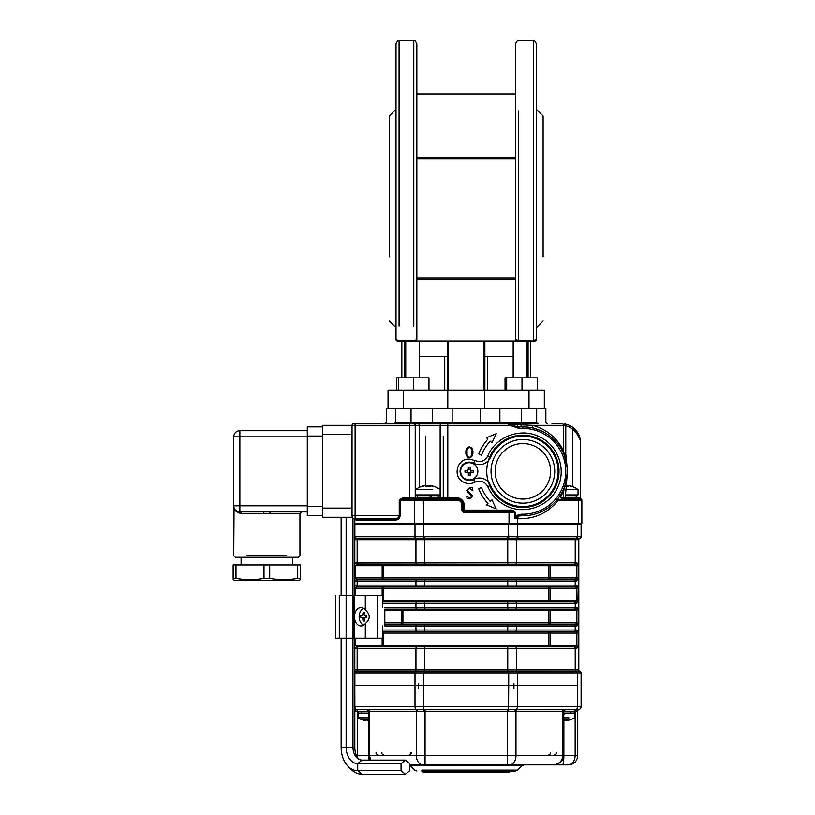 <?xml version="1.0" encoding="UTF-8"?>
<svg xmlns="http://www.w3.org/2000/svg" width="815" height="815" viewBox="0 0 815 815"><rect width="100%" height="100%" fill="white"/><g stroke="black" fill="none" stroke-linecap="round" stroke-linejoin="round"><path stroke-width="1.22" d="M425.43 436.066L425.43 485.577M443.258 436.066L443.258 498.892M395.815 520.041A1.222 0.866 90 0 0 394.949 518.809L355.096 518.809L394.949 518.809C397.567 518.605 399.004 517.586 399.238 515.752L399.238 500.115L402.702 497.67L402.702 498.892L400.104 500.115L400.104 515.752C399.829 518.33 398.403 519.766 395.815 520.041L355.961 520.041A1.222 0.866 90 0 0 355.096 518.809A3.066 3.066 0 0 1 352.029 515.752L352.029 425.349A1.528 1.528 0 0 1 353.567 423.81L355.096 423.81L353.567 423.81A1.528 1.528 0 0 0 352.029 425.349L322.618 425.349L322.618 436.066L307.296 436.066L307.296 426.877L322.618 426.877M432.388 489.632L415.619 489.632L415.619 494.909L440.141 494.909L438.297 494.909L438.297 497.364L440.141 497.364L415.619 497.364L415.619 498.892L409.802 498.892L409.802 497.67L415.619 497.67M563.96 488.236A3.066 1.447 22.4 0 0 564.296 489.407L565.712 489.407L564.296 489.407L560.547 497.191L562.014 497.843A1.222 0.866 -90 0 0 562.564 498.984L558.479 500.115C547.965 513.073 534.375 519.277 517.698 518.717L514.703 518.33L514.703 512.38L509.029 511.239L464.346 511.239A1.314 1.314 0 0 1 463.032 509.925L463.032 505.025A6.041 6.041 0 0 0 456.991 498.984L438.908 498.892A1.222 1.222 0 0 0 440.141 497.67L440.141 425.349A1.528 1.528 0 0 1 441.669 423.81L536.973 423.81M402.702 498.892L443.859 498.892A1.222 0.54 90 0 0 444.409 497.67L456.991 497.843A7.172 7.172 0 0 1 464.163 505.025L464.346 510.109L509.029 510.109C511.749 509.691 513.827 510.455 515.274 512.38L515.274 516.659L518.483 514.652L521.631 514.194A42.9 42.9 0 0 0 565.773 471.936A42.9 42.9 0 0 0 522.873 428.405L518.961 428.405L508.387 424.829L518.961 426.877L518.961 428.405M515.987 517.28L514.703 518.33L515.274 516.659L515.987 517.28L518.941 516.007L518.483 514.652M562.014 497.843L565.304 497.67A1.222 1.161 -90 0 0 566.466 498.892L580.647 498.892A1.222 1.222 0 0 1 581.869 500.115L581.869 523.413L517.698 523.413L517.698 518.717A3.066 2.16 93.6 0 1 518.941 516.007L521.59 515.732L521.631 514.194M536.667 408.488L536.667 422.282A1.528 1.528 0 0 0 538.206 423.81L508.387 423.81L508.387 424.829L516.995 424.829A3.066 2.17 -90 0 0 519.043 426.877L522.873 426.877A44.438 44.438 0 0 1 567.311 471.956A44.438 44.438 0 0 1 521.59 515.732L528.161 515.437M515.976 423.81A1.528 1.08 -90 0 1 516.995 424.829L520.836 424.829A3.066 2.17 -90 0 0 522.873 426.877L518.961 426.877M520.836 424.829L532.674 425.349A3.066 2.129 -75.4 0 0 534.07 428.313L540.946 430.717M532.827 428.007L532.103 427.844M526.979 427.07L522.873 426.877L522.873 428.405M567.199 468.146L563.46 450.613L563.46 425.349L565.712 425.349L532.674 425.349C546.62 429.291 556.879 437.706 563.46 450.613A3.066 1.222 -25.8 0 0 562.87 451.948L560.608 447.832M557.857 443.9L554.801 440.406M554.709 440.314L552.957 438.602M551.072 436.962L549.229 435.536M545.164 432.867L544.074 432.256M542.943 431.665L541.965 431.186M564.296 453.221L565.712 453.221L564.296 453.221A3.066 1.447 -22.4 0 0 563.96 454.383L565.539 458.896M567.24 468.798L567.179 467.83M566.965 465.762L566.272 461.738M578.039 497.67L579.547 497.67A1.222 1.1 -90 0 0 580.647 498.892L578.039 498.892L580.647 498.892A1.222 1.222 0 0 1 581.869 500.115L558.479 500.115A3.066 1.589 37.3 0 1 558.214 498.26M529.505 515.253L530.748 515.039M531.339 514.937L531.91 514.815M532.602 514.673L533.285 514.51M535.852 513.817L537.044 513.43M538.358 512.961L539.622 512.472M540.834 511.952L542.006 511.423M543.269 510.791L544.491 510.139M546.06 509.222L546.824 508.743M548.994 507.266L551.011 505.707M553.028 503.955L554.893 502.122M562.564 498.984L560.312 497.547L560.353 495.184L562.87 490.681A3.066 1.222 25.8 0 0 563.46 492.015L563.46 497.843A1.222 0.866 -90 0 0 564 498.984L562.564 498.984M559.487 496.498L560.16 495.5M560.353 495.184L560.547 497.191A1.222 0.52 -27.6 0 0 560.312 497.547M565.243 484.711L565.539 483.743M566.272 480.891L566.965 476.856M567.179 474.788L567.291 469.929M564.296 489.407L567.291 472.7M355.096 518.809L355.096 515.752L352.029 515.752A3.066 3.066 0 0 0 355.096 518.809L359.69 518.809M566.466 498.892L564 498.984M581.869 500.115A1.222 1.222 0 0 0 580.647 498.892L581.105 498.984A1.222 1.222 0 0 0 581.105 498.984L580.922 498.892M579.547 497.67L580.341 497.843A1.222 1.222 0 0 0 581.105 498.984L580.341 497.843L580.3 441.098M580.647 498.892L578.039 498.892L578.039 497.364L565.712 497.364M562.381 423.81L556.034 423.81L562.381 423.81A1.528 1.08 -90 0 1 563.46 425.349M419.216 487.39L419.216 425.349L355.096 425.349L355.096 423.81L441.669 423.81A1.528 1.528 0 0 0 440.141 425.349L419.216 425.349A1.528 1.08 -90 0 0 418.126 423.81L411.025 423.81L411.025 422.282L452.142 422.282L451.174 423.81M517.698 523.413L354.8 523.413L355.625 523.413L355.625 524.33L354.861 524.33L354.861 536.678A52.985 37.47 -90 0 0 355.534 536.688L414.326 536.688A52.985 37.47 -90 0 0 414.998 536.678L423.657 536.678A52.985 52.985 0 0 0 424.615 536.688L507.755 536.688A52.985 52.985 0 0 0 508.713 536.678L517.372 536.678A52.985 37.47 90 0 0 518.045 536.688L576.837 536.688A52.985 37.47 90 0 0 577.509 536.678L581.105 536.678L577.509 536.678L577.509 524.33L517.056 524.33L517.056 523.413L578.283 523.413L578.283 500.115A1.222 0.866 -90 0 0 577.417 498.892M572.68 436.066L572.68 486.637L572.68 429.199L573.648 428.018C578.151 432.062 580.372 436.789 580.341 442.199C580.3 437.085 577.754 432.755 572.68 429.199L577.55 433.814M578.497 435.302L578.986 436.259M580.198 439.917L573.994 428.303M572.68 429.199A16.85 16.85 0 0 0 565.783 425.787L566.13 424.289A18.388 18.388 0 0 1 573.648 428.018M580.341 442.199L580.341 497.843A1.222 1.222 0 0 0 581.105 498.984L580.341 497.843L581.095 498.974M567.148 467.474L565.712 453.221L565.712 425.349L564.174 423.81L566.13 424.289M564.326 498.892L566.934 498.892L565.712 497.67L563.46 497.67M556.034 423.81L551.989 423.81M447.802 423.81L441.669 423.81A1.528 1.528 0 0 0 440.141 425.349L447.802 425.349L447.802 423.81M394.165 423.81A1.528 1.528 0 0 0 395.397 423.199L395.397 423.179A1.528 1.528 0 0 1 394.165 423.81A1.528 1.528 0 0 0 395.703 422.282L394.165 423.81A1.528 1.528 0 0 0 395.703 422.282L395.703 408.488M403.364 408.488L403.364 390.1L388.042 390.1L388.042 408.488L386.504 408.488L452.142 408.488L452.142 422.282L480.229 422.282L481.196 423.81M521.345 423.81L521.345 422.282L480.229 422.282L480.229 408.488L484.568 408.488L452.142 408.488M483.764 341.067L483.764 390.1L484.568 390.1L484.568 408.488L545.867 408.488L544.328 408.488L544.328 390.1L447.802 390.1L447.802 408.488M486.749 471.315A36.125 36.125 0 0 1 540.946 440.029A36.125 36.125 0 0 1 540.946 502.6A36.125 36.125 0 0 1 486.749 471.315M469.409 446.824C466.852 447.618 465.691 449.462 465.905 452.376C465.722 455.259 466.893 457.083 469.409 457.857C471.946 457.093 473.108 455.269 472.904 452.376C473.087 449.493 471.926 447.649 469.409 446.824M471.712 452.406C472.038 454.79 471.274 456.461 469.409 457.409C467.525 456.492 466.751 454.831 467.097 452.406C466.72 449.941 467.484 448.23 469.409 447.272C471.284 448.27 472.048 449.982 471.712 452.406M472.761 496.08L467.392 490.61L469.522 488.154L472.904 490.854L472.384 487.706L469.572 487.706L466.496 490.599L471.865 496.203L469.797 498.281L466.801 496.172L467.026 498.729L469.695 498.729L472.761 496.08M478.69 453.884A47.504 47.504 0 0 1 487.971 439.102L486.514 437.757L496.233 433.723L491.975 442.79L490.223 441.18A44.438 44.438 0 0 0 481.451 455.239L478.69 453.884M487.971 503.527A47.504 47.504 0 0 1 478.69 488.745L481.451 487.39A44.438 44.438 0 0 0 490.223 501.449L491.975 499.839L496.233 508.896L486.514 504.872L487.971 503.527M490.559 457.256L487.747 456.033L490.559 457.256A35.239 35.239 0 0 1 544.491 443.482A35.239 35.239 0 0 1 544.491 499.147A35.239 35.239 0 0 1 490.559 485.363L487.747 486.586L490.559 485.363A35.239 35.239 0 0 0 544.491 499.147A35.239 35.239 0 0 0 544.491 443.482A35.239 35.239 0 0 0 490.559 457.256A12.256 12.256 0 0 1 473.566 463.195A9.189 9.189 0 0 0 460.057 471.315A9.189 9.189 0 0 0 473.566 479.434A12.256 12.256 0 0 1 490.559 485.363M580.341 523.413L580.341 524.33M440.141 498.892L423.342 498.892L423.657 524.33L581.105 524.33L581.105 536.678A1.528 1.528 0 0 1 579.954 538.165A1.528 1.528 0 0 0 578.803 539.652A1.528 1.528 0 0 1 579.954 538.165A1.528 1.528 0 0 0 581.105 536.688A1.528 1.528 0 0 1 579.954 538.165L508.733 538.165L508.387 523.413L509.029 523.413L509.029 512.38L464.346 512.38L464.346 510.109M355.625 524.33L415.314 524.33L415.314 523.413L355.625 523.413M576.837 672.854A1.528 1.08 -90 0 0 576.032 671.377L579.934 671.377A1.528 1.528 180 0 1 581.105 672.864L581.105 685.211L581.105 672.854L577.509 672.864A52.985 37.47 90 0 0 576.837 672.854L518.045 672.854A52.985 37.47 90 0 0 517.372 672.864L508.713 672.864A52.985 52.985 0 0 0 507.755 672.854L424.615 672.854A52.985 52.985 0 0 0 423.657 672.864L414.998 672.864A52.985 37.47 -90 0 0 414.326 672.854L355.534 672.854A52.985 37.47 -90 0 0 354.861 672.864L354.8 672.864M354.8 671.387L576.032 671.377A1.528 1.08 90 0 1 575.217 669.889L578.803 669.889A1.528 1.528 0 0 0 579.954 671.377A1.528 1.528 0 0 1 578.803 669.889L578.803 539.652L516.425 539.652A1.528 1.08 90 0 1 517.24 538.165A1.528 1.08 -90 0 0 518.045 536.688M579.934 671.377L579.954 671.377A1.528 1.528 0 0 1 581.105 672.854A1.528 1.528 0 0 0 579.954 671.377A1.528 1.528 0 0 1 578.803 669.889M354.8 536.678L354.861 536.678A1.528 1.08 -88.5 0 0 355.666 538.165L354.8 538.155M508.733 538.165L355.666 538.165M577.947 630.749L576.765 630.026A1.528 1.273 90 0 1 575.482 631.554L576.888 633.092L575.482 631.554L569.766 631.554M577.947 647.681L578.365 645.348L576.765 648.414L355.605 648.414A1.528 1.273 -90 0 1 356.889 646.876L362.604 646.876M577.947 625.227L578.365 622.884L576.765 625.951L507.755 625.951L507.755 630.026L575.217 630.026A1.528 1.08 90 0 1 574.127 631.554L382.632 631.554L424.615 631.554L424.615 630.026L507.755 630.026L507.755 631.554L575.482 631.554M569.766 646.876L575.482 646.876A1.528 1.273 90 0 1 576.765 648.414M356.889 646.876L355.483 645.348L356.889 646.876L575.482 646.876L576.888 645.348L578.365 645.348L578.365 633.092L550.217 633.092L550.217 645.348L576.888 645.348L576.888 633.092M577.947 608.285L576.765 607.562L578.365 610.629L578.365 622.884L576.888 622.884L576.888 610.629L575.482 609.09L576.888 610.629L550.217 610.629L550.217 609.09L569.766 609.09M575.482 609.09L574.127 609.09L575.482 609.09A1.528 1.273 -90 0 0 576.765 607.562L575.217 607.562L575.217 603.487L382.632 603.487M569.766 624.412L507.755 624.412L575.482 624.412L576.888 622.884L548.892 622.884L548.892 610.629A1.528 1.335 90 0 1 550.217 609.09L401.907 609.09L401.907 610.629L384.802 610.629M354.8 585.353L357.153 585.099A1.528 1.08 90 0 0 358.243 586.627L424.615 586.627L356.889 586.627L355.483 588.165L355.483 595.307M569.766 601.949L575.482 601.949A1.528 1.273 90 0 1 576.765 603.487L575.217 603.487A1.528 1.08 90 0 0 574.127 601.949L578.365 600.421L576.765 603.487M577.947 585.822L576.765 585.099A1.528 1.273 90 0 1 575.482 586.627L569.766 586.627M575.482 586.627L576.888 588.165L575.482 586.627M577.947 602.764L578.365 588.165L550.217 588.165L550.217 600.421L576.888 600.421L576.888 588.165M354.8 580.769L355.605 581.024L354.8 580.769M417.025 579.485A1.528 1.08 90 0 0 415.945 581.024L357.153 581.024A1.528 1.08 90 0 1 358.243 579.485L424.615 579.485L356.889 579.485L358.243 579.485L356.889 579.485L355.483 577.957L356.889 579.485L362.604 579.485M362.604 564.163L380.34 564.163M569.766 579.485L575.482 579.485A1.528 1.273 90 0 1 576.765 581.024L415.945 581.024L415.945 585.099A1.528 1.08 90 0 0 417.025 586.627M354.8 562.89L575.217 562.635A1.528 1.08 90 0 1 574.127 564.163L507.755 564.163L575.482 564.163L576.888 565.702L575.482 564.163L574.127 564.163L575.482 564.163A1.528 1.273 90 0 0 576.765 562.635L578.365 565.702L578.365 577.957L576.765 581.024M577.947 580.3L578.365 577.957L576.888 577.957L576.888 565.702L550.217 565.702L550.217 577.957L576.888 577.957L575.482 579.485L574.127 579.485A1.528 1.08 90 0 1 575.217 581.024L575.217 585.099A1.528 1.08 90 0 1 574.127 586.627L424.615 586.627L424.615 585.099L507.755 585.099L507.755 586.627L550.217 586.627L550.217 588.165L383.478 588.165L383.478 600.421A1.528 1.335 -90 0 1 382.632 601.847M577.947 563.359L575.217 562.635L575.217 539.652A1.528 1.08 90 0 1 576.032 538.165A1.528 1.08 -90 0 0 576.837 536.688M574.127 624.412A1.528 1.08 -90 0 1 575.217 625.951L575.217 630.026L576.765 630.026L578.365 633.092M575.482 646.876L550.217 646.876L550.217 645.348L548.892 645.348A1.528 1.335 -90 0 0 550.217 646.876M354.8 669.889L357.153 669.889L357.153 648.414A1.528 1.08 90 0 1 358.243 646.876L507.755 646.876L507.755 669.889L575.217 669.889L575.217 648.414A1.528 1.08 90 0 0 574.127 646.876M384.802 624.412L507.755 624.412L507.755 625.951L424.615 625.951L424.615 624.412L384.802 624.412M515.345 609.09A1.528 1.08 -90 0 0 516.425 607.562L575.217 607.562A1.528 1.08 -90 0 1 574.127 609.09L384.802 609.09L384.802 625.951L415.945 625.951A1.528 1.08 -90 0 1 417.025 624.412M576.765 625.951A1.528 1.273 -90 0 0 575.482 624.412M356.889 579.485A1.528 1.273 -90 0 0 355.605 581.024L357.153 581.024L357.153 585.099L424.615 585.099L424.615 579.485L507.755 579.485L507.755 585.099L576.765 585.099L578.365 588.165M575.482 601.949L550.217 601.949L550.217 600.421L548.892 600.421A1.528 1.335 -90 0 0 550.217 601.949M424.615 609.09L424.615 601.949L382.632 601.949L574.127 601.949M356.889 586.627A1.528 1.273 -90 0 1 355.605 585.099M507.755 579.485L574.127 579.485M515.345 564.163A1.528 1.08 90 0 0 516.425 562.635L516.425 539.652L507.755 539.652L507.755 564.163L356.889 564.163L355.483 565.702L355.483 577.957L382.154 577.957L382.154 579.485A1.528 1.335 -90 0 0 383.478 577.957L382.154 577.957L382.154 565.702L383.478 565.702L383.478 577.957L548.892 577.957A1.528 1.335 -90 0 0 550.217 579.485L550.217 577.957L548.892 577.957L548.892 565.702L550.217 565.702L550.217 564.163A1.528 1.335 -90 0 0 548.892 565.702L383.478 565.702A1.528 1.335 -90 0 0 382.154 564.163L424.615 564.163L424.615 536.688M356.889 564.163A1.528 1.273 -90 0 1 355.605 562.635M576.918 711.261L575.145 711.261L575.39 709.733L578.854 709.62A1.528 1.528 0 0 0 577.733 711.098L576.918 711.261A1.528 1.121 90 0 1 578.039 709.733L575.349 709.733A3.066 2.17 -90 0 0 577.509 706.666L577.509 685.211L354.8 685.211L354.861 706.666L414.998 706.666A3.066 2.17 90 0 0 416.618 709.631L570.683 709.733M415.833 538.165A1.528 1.08 -91.5 0 1 414.998 536.678L414.998 524.33L423.657 524.33L423.637 538.165M354.8 524.33L414.998 524.33M577.733 711.098L577.733 755.699C577.193 761.22 574.127 764.287 568.544 764.888L562.421 764.888A9.189 1.436 -90 0 0 563.868 755.699L563.287 755.699C562.686 761.22 559.222 764.287 552.896 764.888C558.958 764.287 562.289 761.22 562.87 755.699L577.733 755.699C577.193 761.22 574.127 764.287 568.544 764.888C572.558 764.287 574.758 761.22 575.145 755.699L575.145 711.261L574.055 711.261L574.361 713.105L563.766 713.105L574.055 713.105M370.346 760.1L368.604 755.699L563.287 755.699L562.87 711.261L563.766 711.261L357.225 711.261L356.98 709.733L361.687 709.733M354.8 709.865A1.528 1.121 -90 0 1 355.452 711.261L357.225 711.261L357.357 757.522M368.706 709.62A1.528 1.08 90 0 1 369.501 711.098L369.501 755.699L368.604 711.261A1.528 1.528 90 0 0 367.076 709.733L416.618 709.631A1.528 0.968 91.9 0 1 417.311 711.118M513.684 764.888L552.896 764.888C556.319 765.417 564.306 761.597 563.766 755.699L563.766 711.261A1.528 1.528 90 0 1 565.294 709.733L575.349 709.733M574.972 710.782L578.823 709.631A1.528 1.528 0 0 1 578.854 709.62L578.823 709.631A1.528 1.528 0 0 1 578.854 709.62L577.326 710.079M367.789 709.733L354.8 709.733M578.039 709.733A3.066 3.066 0 0 0 581.105 706.666A3.066 3.066 0 0 1 578.039 709.733A3.066 3.066 0 0 0 581.105 706.666L581.105 685.211M552.896 764.888L409.721 764.888L425.053 764.888L425.053 709.62M369.501 755.699L370.713 760.1M423.82 711.118L423.657 706.666L414.998 706.666L414.998 685.211L423.657 685.211L423.657 706.666L581.105 706.666M508.55 711.118L508.713 685.211L517.372 685.211L517.372 706.666A3.066 2.17 -90 0 1 515.752 709.631A1.528 0.968 88.1 0 0 515.06 711.118M421.752 770.124L517.647 770.124L515.477 771.021L421.752 771.021M562.421 764.888L544.328 764.888L562.421 764.888M547.67 764.888L544.328 764.888M507.317 709.62L507.317 764.888L524.147 764.888L521.977 765.784L409.721 765.285M415.833 671.377A1.528 1.08 -88.5 0 0 414.998 672.864L414.998 685.211L354.861 685.211L354.861 672.864A1.528 1.08 -91.5 0 1 355.666 671.377M508.733 671.377L508.713 685.211L423.657 685.211L423.637 671.377M576.704 671.377A1.528 1.08 -88.5 0 1 577.509 672.864L577.509 685.211L517.372 685.211L517.372 672.864A1.528 1.08 -91.5 0 0 516.537 671.377M367.066 709.733L368.604 711.261L368.604 755.699L369.918 760.1M510.618 770.124L517.647 770.124L521.977 765.784L513.684 765.784M418.686 765.784L410.393 765.784L414.723 770.124L416.893 771.021M423.657 683.683L423.657 688.583M508.713 688.583L508.713 683.683M365.293 623.607C370.519 619.033 370.519 614.469 365.293 609.905L365.293 595.307L377.213 595.307L377.213 638.206L365.293 638.206L365.293 623.607A9.189 6.5 -90 0 1 360.964 625.951A9.189 6.5 -90 0 1 354.464 616.751A9.189 6.5 -90 0 1 360.964 607.562A9.189 6.5 -90 0 1 365.293 609.905M382.632 625.951L382.632 638.206L377.213 638.206M365.293 638.206L335.699 638.206L339.295 638.206L339.295 595.307L354.189 595.307L354.189 638.206M382.632 607.562L382.632 595.307L377.213 595.307M365.293 595.307L354.189 595.307M405.381 760.1L401.051 763.635L401.051 770.715L405.381 774.25L409.721 770.715L409.721 763.635L405.381 760.1L362.043 760.1A12.846 9.077 90 0 1 356.807 757.736A12.846 9.077 90 0 1 352.966 747.253L354.8 747.253A16.381 11.583 90 0 0 358.243 758.918M405.381 774.25L362.043 774.25A26.997 19.091 90 0 1 351.021 769.299A26.997 19.091 90 0 1 349.584 767.699M401.051 770.715L357.714 770.715A23.462 16.585 90 0 1 348.137 766.406A23.462 16.585 90 0 1 341.128 747.253L352.966 747.253L352.966 517.953M401.051 763.635L357.714 763.635A16.381 11.583 90 0 1 346.13 747.253L346.13 517.413L352.528 517.413M354.8 518.798L354.8 595.307M354.8 638.206L354.8 747.253M341.128 595.307L341.128 517.413L346.13 517.413M341.128 638.206L341.128 747.253M300.552 579.699L299.013 580.26L234.659 580.26L233.131 579.699M237.786 512.635L241.067 513.45C236.156 512.564 233.722 510.007 233.742 505.789L233.864 507.012M301.469 511.912L299.94 513.45L263.734 513.45L263.581 511.912L270.091 511.912L269.948 513.45L299.94 513.45L299.94 555.738L298.402 557.266L235.27 557.266L241.097 557.266L241.097 564.938M263.581 511.912L239.875 511.912A1.528 1.192 -90 0 1 241.067 513.45L263.734 513.45M236.218 510.71L237.379 511.392M352.029 517.28L322.618 517.28L322.618 434.538L352.029 434.538L352.029 508.081L322.618 508.081L322.618 506.553L307.296 506.553L307.296 436.066L307.296 436.84L233.742 436.84L233.742 505.789A6.133 6.133 0 0 0 239.875 511.912L239.875 505.789L307.296 505.789L307.296 515.752L322.618 515.752M322.618 517.28L343.207 517.413M235.983 564.938L233.131 564.938L233.131 578.355L235.983 578.355C245.315 580.127 254.657 580.127 263.989 578.355L269.694 578.355C279.025 580.127 288.357 580.127 297.699 578.355L300.552 578.355C300.552 580.127 300.552 580.127 300.552 578.355C300.552 580.127 300.552 580.127 300.552 578.355L300.552 564.938L235.983 564.938L235.983 578.355M307.296 511.912L270.091 511.912M239.875 430.707L239.875 505.789L233.742 505.789L233.742 436.84A6.133 6.133 0 0 1 239.875 430.707L307.296 430.707M233.742 481.268L233.742 461.351M297.699 564.938L297.699 578.355M269.694 564.938L269.694 578.355M263.989 564.938L263.989 578.355M233.131 578.355C233.131 580.127 233.131 580.127 233.131 578.355C233.131 580.127 233.131 580.127 233.131 578.355M292.585 564.938L292.585 557.266M568.259 485.648L567.525 485.587L568.259 485.587A19.876 19.54 90 0 1 572.079 486.433A19.489 3.087 120.4 0 0 572.048 486.423A19.489 3.087 120.4 0 0 571.58 486.433A19.876 19.54 -90 0 0 567.77 485.587L566.69 485.587A19.876 3.627 90 0 0 565.987 486.433A19.489 16.595 -162.4 0 0 565.834 486.423A19.489 16.595 162.4 0 1 568.228 486.433M572.68 489.632L578.039 489.632L578.039 494.909L565.712 494.909M572.048 486.423A19.917 19.917 0 0 1 578.039 489.632L565.712 489.632M426.001 486.392A19.489 16.259 -155 0 1 427.529 486.433A19.876 5.338 90 0 1 428.568 485.587L429.699 485.587A19.876 19.142 -90 0 1 433.437 486.433A19.489 4.533 120.9 0 1 434.171 486.433A19.876 19.142 90 0 0 432.918 486.056A19.876 19.142 90 0 0 430.422 485.587L429.79 485.587A19.876 5.338 90 0 1 430.829 486.433A19.489 16.259 155 0 0 428.232 486.433A19.876 5.338 -90 0 0 427.192 485.587L426.062 485.587A19.876 19.142 90 0 0 422.313 486.433A19.489 4.533 -120.9 0 0 421.589 486.433A19.876 19.142 -90 0 1 422.842 486.056A19.876 19.142 -90 0 1 425.328 485.587L426.001 485.557M430.422 486.412L430.422 485.587L429.79 486.392M425.328 485.587L425.97 485.587M415.619 494.909L417.463 494.909L417.463 497.364L415.619 497.364M422.832 486.056A19.917 19.917 0 0 0 415.619 489.632L423.372 489.632M430.677 497.364L429.291 494.909M429.688 494.909L431.013 497.364M430.677 494.909L432.021 497.364M434.466 498.892L439.682 498.892M563.776 720.317L564.459 720.317L563.776 720.256A15.291 14.864 90 0 0 564.214 720.317L565.325 720.317A15.291 3.606 -90 0 0 565.885 719.828A14.874 12.52 22.2 0 0 567.678 719.828A15.291 3.606 90 0 1 567.108 720.317L567.78 720.317A15.291 14.864 90 0 0 570.113 719.828A14.874 3.036 59.3 0 1 569.685 719.828A15.291 14.864 -90 0 1 567.352 720.317L566.242 720.317A15.291 3.606 90 0 1 565.681 719.828A14.874 12.52 -22.2 0 1 563.888 719.828M567.087 720.338L567.78 720.317M563.766 717.832L568.992 717.832M566.242 717.832L564.479 717.832M565.304 709.733L563.766 711.261L574.972 711.261L574.972 709.733M368.207 719.828A14.874 12.694 16.3 0 1 366.393 719.828A15.291 2.588 -90 0 1 365.996 720.317L364.937 720.317A15.291 15.078 90 0 1 362.573 719.828A14.874 2.18 -59.6 0 1 362.288 719.839A15.291 15.078 -90 0 0 364.621 720.317L365.375 720.317A15.291 2.588 -90 0 1 364.967 719.828A14.874 12.694 -16.3 0 0 366.781 719.828A15.291 2.588 90 0 0 367.188 720.317L368.248 720.317A15.291 15.078 -90 0 0 368.604 720.266M364.621 720.317L365.385 720.338M368.553 720.277L367.81 720.317L368.553 720.317A15.291 15.078 90 0 0 368.604 720.307M362.288 719.839A14.874 2.18 -59.6 0 1 362.257 719.828A15.322 15.322 0 0 1 358.009 717.832L368.604 717.832M358.315 713.105L368.604 713.105L358.315 713.105L358.315 711.261M363.398 717.832L358.009 717.832L358.009 713.105M358.437 711.261A32.906 28.087 -16.3 0 0 358.325 713.105M358.437 713.105A32.906 28.087 163.7 0 1 358.681 711.261M364.743 617.668L364.091 618.595A15.291 10.819 90 0 0 364.437 620.989A14.874 5.257 157.8 0 1 363.133 620.989A15.291 10.819 -90 0 1 362.797 618.595L362.145 617.668L365.426 617.668L360.79 617.668A14.874 14.364 -90 0 1 360.79 615.834L362.145 615.834L362.797 614.918A15.291 10.819 -90 0 1 363.133 612.513A14.874 5.257 22.2 0 1 364.437 612.513A15.291 10.819 90 0 0 364.091 614.918L364.743 615.834L366.781 615.834A14.874 3.851 90 0 0 366.781 617.668L364.743 617.668L366.781 617.668M360.79 615.834L362.145 615.834M365.833 617.699L365.833 615.804M364.274 620.062L363.133 620.989M364.743 615.834L366.781 615.834M364.274 613.44L363.133 612.513M362.145 617.668L360.79 617.668M363.724 625.074A8.578 6.072 90 0 1 359.14 616.751A8.578 6.072 90 0 1 363.724 608.428M470.194 472.934A0.917 0.917 0 0 1 470.876 472.252A3.606 1.803 -90 0 1 471.09 472.231L470.173 473.148A3.606 1.803 180 0 1 470.194 472.934L468.309 472.934A0.917 0.917 0 0 0 467.627 472.252L467.627 470.367A0.917 0.917 0 0 0 468.309 469.685L470.194 469.685A0.917 0.917 0 0 0 470.876 470.367L470.876 472.252M470.173 473.148L470.173 475.553A14.874 7.437 180 0 1 468.33 475.553L468.33 473.148L467.413 472.231A3.606 1.803 -90 0 1 467.627 472.252M467.627 470.367A3.606 1.803 90 0 1 467.413 470.398L465.019 470.398L467.413 470.398L468.33 469.471L468.33 467.077A14.874 7.437 0 0 1 470.173 467.077L470.173 469.471L471.09 470.398A3.606 1.803 90 0 1 470.876 470.367M471.09 472.231L473.484 472.231L471.09 472.231M473.484 470.398L471.09 470.398L473.484 470.398A14.874 7.437 90 0 1 473.484 472.231M465.019 472.231L467.413 472.231L465.019 472.231A14.874 7.437 -90 0 1 465.019 470.398M477.835 471.315A8.578 8.578 0 0 1 464.957 478.741A8.578 8.578 0 0 1 464.957 463.878A8.578 8.578 0 0 1 477.835 471.315M508.774 772.549L423.433 772.549L508.774 772.549M518.585 110.911L518.585 341.067L397.537 341.067L399.075 340.589L396.131 339.835M513.165 377.844L513.165 341.067L533.295 341.067L533.295 326.071M536.189 339.886L536.362 339.539A1.528 1.528 -90 0 1 534.834 341.067L518.585 341.067M413.786 326.071L413.786 40.75C414.529 39.976 415.548 40.995 416.842 43.816L416.842 339.539A1.528 1.528 -90 0 1 415.314 341.067L416.842 339.539L413.786 341.067L419.205 341.067L419.205 377.844M530.545 377.844L530.545 341.067L528.089 341.067L528.089 377.844M403.364 390.1L447.802 390.1M447.496 390.1L447.496 341.067M447.496 356.389L419.205 356.389M513.165 356.389L484.874 356.389M484.874 390.1L484.874 341.067M416.241 340.752L415.589 341.047M416.842 43.816L416.842 93.908L515.528 93.908L515.528 43.816L515.528 339.539A1.528 1.528 -90 0 0 517.056 341.067L515.528 339.539L518.585 340.589L533.295 341.067M397.537 341.067A1.528 1.528 90 0 1 396.009 339.539L396.009 43.816L396.009 109.241L389.264 115.985L389.264 256.796M389.264 180.186L389.264 115.985M543.106 256.796L543.106 115.985L536.362 109.241L536.362 43.816L536.362 339.539L533.295 340.589L533.295 40.75C534.039 39.976 535.068 40.995 536.362 43.816M543.106 115.985L543.106 180.186M543.106 320.998L536.362 327.742M389.264 320.998L396.009 327.742M515.528 279.474L416.842 279.474M515.528 157.509L416.842 157.509M506.675 390.1L506.675 377.844L505.045 377.844L505.045 390.1M521.997 390.1L521.997 377.844L506.675 377.844M537.309 390.1L537.309 377.844L521.997 377.844M396.691 390.1L396.691 377.844L398.331 377.844L398.331 390.1M413.653 390.1L413.653 377.844L398.331 377.844M428.965 390.1L428.965 377.844L413.653 377.844M400.104 515.752L355.096 515.752L355.096 425.349L352.029 425.349M415.548 498.892A1.222 0.866 90 0 0 414.672 500.115L399.238 500.115M402.702 497.67L409.802 497.67L409.802 423.81M415.619 498.699A1.222 0.866 90 0 1 415.222 497.67L415.222 425.349A1.528 1.08 -90 0 0 414.142 423.81M438.908 498.892A1.222 1.222 0 0 0 440.141 497.67L444.409 497.67M447.802 498.984L447.802 425.349L508.387 425.349M464.163 505.025L461.891 505.025A4.9 4.9 0 0 0 456.991 500.115L456.991 497.843M464.346 512.38A2.455 2.455 0 0 1 461.891 509.925L464.163 509.925M515.274 512.38L509.029 512.38L509.029 510.109M461.891 509.925L461.891 505.025M456.991 500.115L414.672 500.115L414.672 523.413M565.783 455.463L565.783 425.787M395.397 422.282L411.025 422.282L411.025 408.488M521.345 408.488L521.345 422.282L536.973 422.282M499.89 408.488L499.89 422.282M432.48 422.282L432.48 408.488M565.304 497.67L567.138 475.288M473.566 479.434L475.002 482.134L473.566 479.434A9.189 9.189 0 0 1 460.057 471.315A9.189 9.189 0 0 1 473.566 463.195L475.002 460.485L473.566 463.195M522.873 503.161A31.846 31.846 0 0 1 495.296 455.391A31.846 31.846 0 0 1 550.461 455.391A31.846 31.846 0 0 1 522.873 503.161M522.873 499.055A27.741 27.741 0 0 0 546.906 457.439A27.741 27.741 0 0 0 498.851 457.439A27.741 27.741 0 0 0 522.873 499.055M576.745 524.33L576.745 523.413M355.534 672.854A1.528 1.08 -90 0 1 356.338 671.377A1.528 1.08 90 0 0 357.153 669.889L507.755 669.889L507.755 672.854M414.326 672.854A1.528 1.08 -90 0 1 415.13 671.377A1.528 1.08 90 0 0 415.945 669.889L415.945 648.414A1.528 1.08 90 0 1 417.025 646.876M424.615 672.854L424.615 646.876M518.045 672.854A1.528 1.08 -90 0 0 517.24 671.377A1.528 1.08 90 0 1 516.425 669.889L516.425 648.414A1.528 1.08 90 0 0 515.345 646.876M581.105 672.854A1.528 1.528 0 0 0 579.954 671.377M507.755 536.688L507.755 539.652L357.153 539.652A1.528 1.08 90 0 0 356.338 538.165A1.528 1.08 -90 0 1 355.534 536.688M417.025 564.163A1.528 1.08 90 0 1 415.945 562.635L415.945 539.652A1.528 1.08 90 0 0 415.13 538.165A1.528 1.08 -90 0 1 414.326 536.688M516.537 538.165A1.528 1.08 -88.5 0 0 517.372 536.678L517.372 524.33M576.704 538.165A1.528 1.08 -91.5 0 0 577.509 536.678M579.934 538.165A1.528 1.528 -0 0 0 581.105 536.678M358.243 564.163A1.528 1.08 90 0 1 357.153 562.635L357.153 539.652L354.8 539.652M355.483 638.206L355.483 645.348L548.892 645.348L548.892 633.092A1.528 1.335 -90 0 1 550.217 631.554L550.217 633.092L383.478 633.092L383.478 645.348A1.528 1.335 -90 0 1 382.154 646.876L382.154 638.206M515.345 624.412A1.528 1.08 -90 0 1 516.425 625.951L516.425 630.026A1.528 1.08 90 0 1 515.345 631.554M382.632 631.656A1.528 1.335 -90 0 1 383.478 633.092L382.632 633.092M382.632 630.026L415.945 630.026A1.528 1.08 90 0 0 417.025 631.554M415.945 630.026L424.615 630.026L424.615 625.951L415.945 625.951L415.945 630.026M355.483 645.348L354.8 645.348M417.025 609.09A1.528 1.08 -90 0 1 415.945 607.562L516.425 607.562L516.425 603.487A1.528 1.08 90 0 0 515.345 601.949M384.802 607.562L415.945 607.562L415.945 603.487A1.528 1.08 90 0 1 417.025 601.949M384.802 622.884L401.907 622.884L401.907 610.629L402.926 610.629A1.528 1.019 90 0 0 401.907 609.09M401.907 624.412L401.907 622.884L548.892 622.884A1.528 1.335 90 0 0 550.217 624.412L550.217 610.629L402.926 610.629L402.926 622.884A1.528 1.019 90 0 1 401.907 624.412M507.755 609.09L507.755 601.949M576.888 610.629L578.365 610.629M515.345 579.485A1.528 1.08 90 0 1 516.425 581.024L516.425 585.099A1.528 1.08 90 0 1 515.345 586.627M550.217 586.627A1.528 1.335 -90 0 0 548.892 588.165L548.892 600.421L382.632 600.421M382.154 595.307L382.154 586.627A1.528 1.335 -90 0 1 383.478 588.165L354.8 588.165M578.365 565.702L576.888 565.702M382.154 564.163L382.154 565.702L354.8 565.702M355.483 577.957L354.8 577.957M422.893 764.888A9.189 6.5 90 0 1 416.394 755.699L416.394 711.098A1.528 1.08 90 0 0 415.599 709.62M509.477 764.888A9.189 6.5 90 0 0 515.976 755.699L515.976 711.098A1.528 1.08 90 0 1 516.771 709.62M562.87 755.699L562.87 711.098A1.528 1.08 90 0 1 563.664 709.62M354.8 706.666L354.861 706.666A3.066 2.17 90 0 0 357.021 709.733M356.45 755.699L368.502 755.699A9.189 1.436 90 0 0 368.686 760.1M368.502 720.328L368.604 755.699M563.868 755.699L563.868 720.328M418.431 688.583L418.431 683.683M513.939 683.683L513.939 688.583M362.043 760.1L357.714 763.635L357.714 770.715L362.043 774.25M246.925 555.738L286.758 555.738M429.699 485.587L429.699 486.392M428.568 486.412L428.568 485.587M364.091 618.595L362.797 618.595M362.797 614.918L364.091 614.918M509.691 771.632L422.516 771.632L509.691 771.632M533.295 295.101L533.295 256.796M533.295 180.186L533.295 141.881M533.295 110.911L533.295 40.75L518.585 40.75C517.841 39.976 516.822 40.995 515.528 43.816M518.585 340.589L518.585 326.071M518.585 295.101L518.585 256.796M518.585 180.186L518.585 141.881M529.006 408.488L529.006 390.1M526.622 377.844L526.622 341.067M448.607 390.1L448.607 341.067M404.281 377.844L404.281 341.067L404.281 377.844M405.748 377.844L405.748 341.067M413.786 340.589L399.075 340.589L413.786 341.067M399.075 326.071L399.075 40.75L413.786 40.75L413.786 110.911M413.786 141.881L413.786 180.186M413.786 256.796L413.786 295.101M396.009 43.816C397.333 40.984 398.352 39.955 399.075 40.75L399.075 110.911M399.075 141.881L399.075 180.186M399.075 256.796L399.075 295.101M545.867 408.488L545.867 422.282L547.395 423.81M384.975 423.81L386.504 422.282L386.504 408.488M487.747 486.586C484.793 481.421 480.544 479.933 475.002 482.134C471.019 484.1 467.066 484.039 463.154 481.95C452.457 476.592 456.971 458.702 468.931 459.059L475.002 460.485C480.534 462.686 484.782 461.209 487.747 456.033C495.489 436.881 520.011 427.406 538.623 436.392C557.674 444.389 566.822 469.043 557.582 487.523C549.33 506.472 524.565 515.284 506.197 505.799C497.751 501.602 491.608 495.194 487.747 486.586M550.461 752.632C551.297 753.305 550.278 754.323 547.395 755.699M567.271 713.105L563.766 714.154L567.271 713.105M411.025 752.632C411.799 753.376 410.78 754.405 407.958 755.699M381.909 752.632C381.135 753.376 382.154 754.405 384.975 755.699M376.306 752.632C375.338 753.07 376.357 754.089 379.372 755.699M556.064 752.632C556.828 753.396 555.81 754.425 552.998 755.699M335.699 638.206L335.699 595.307M348.137 766.406L351.021 769.299M234.048 507.684L233.742 555.738L235.27 557.266M576.205 494.909L576.205 497.364M429.75 486.392L429.75 485.557M440.141 489.632A19.917 19.917 0 0 0 432.918 486.056M569.685 719.951A15.322 15.322 0 0 0 574.361 717.832L574.361 713.105M570.989 713.105L570.989 711.261M361.381 712.779L361.381 711.261M357.398 711.261L357.398 709.733M508.937 772.549L509.854 771.021M423.433 772.549L422.516 771.021M401.836 341.067L401.836 377.844M444.735 356.389L444.735 390.1M487.635 356.389L487.635 390.1M515.528 278.098L416.842 278.098M515.528 158.884L416.842 158.884"/></g></svg>
